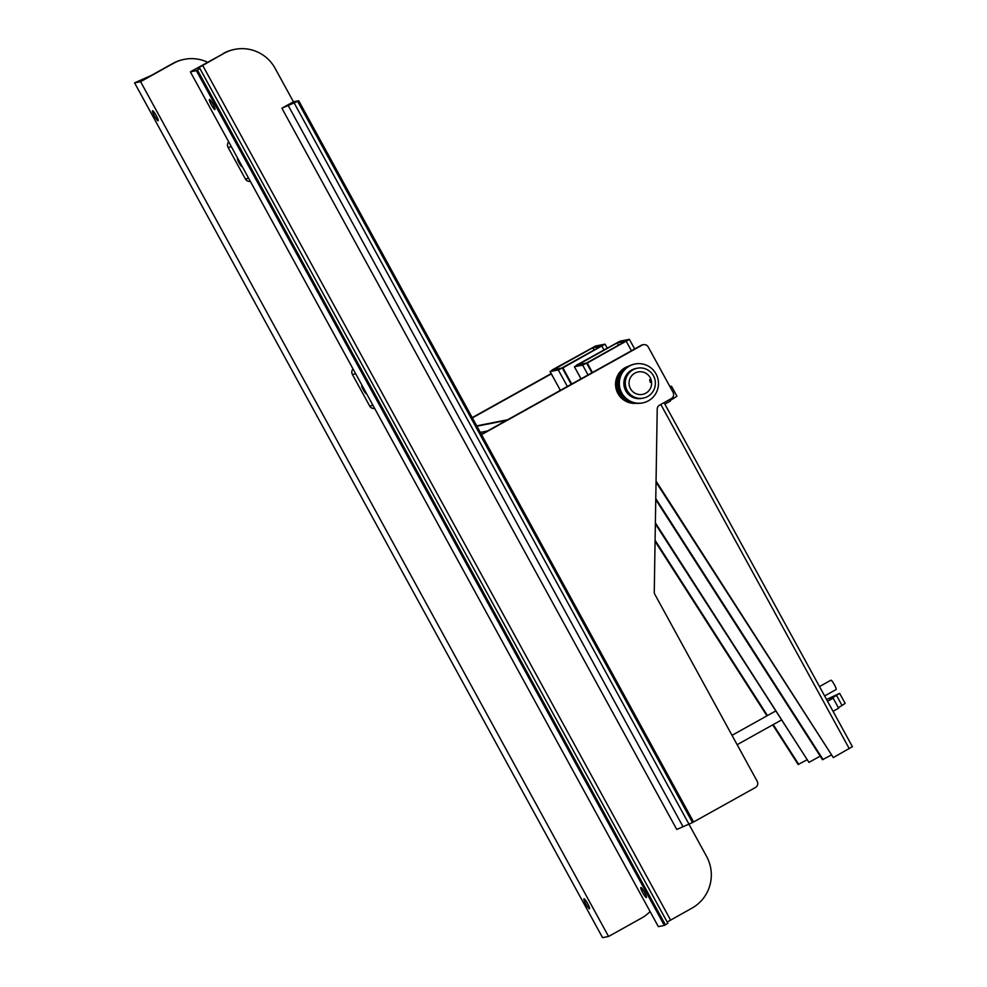 <?xml version="1.0" encoding="UTF-8"?>
<svg xmlns="http://www.w3.org/2000/svg" width="987" height="987" viewBox="0 0 987 987"><rect width="100%" height="100%" fill="white"/><g stroke="black" fill="none" stroke-linecap="round" stroke-linejoin="round"><path stroke-width="1.48" d="M158.068 120.772A5.712 0.876 60.9 0 1 154.49 116.059A5.712 0.876 60.9 0 1 152.541 110.766A5.712 0.876 60.9 0 1 152.578 110.754A5.712 0.876 60.9 0 1 156.156 115.454A5.712 0.876 60.9 0 1 158.105 120.759A5.712 0.876 60.9 0 1 158.068 120.772M589.486 908.78A5.712 0.876 60.9 0 1 585.908 904.08A5.712 0.876 60.9 0 1 583.959 898.775A5.712 0.876 60.9 0 1 584.008 898.762A5.712 0.876 60.9 0 1 587.573 903.475A5.712 0.876 60.9 0 1 589.523 908.768A5.712 0.876 60.9 0 1 589.486 908.78M173.478 63.328L140.586 81.674L134.577 82.859L151.393 75.394L172.774 63.476A38.111 37.617 -101.2 0 1 183.656 59.479L184.372 59.331A38.111 37.617 78.8 0 0 173.478 63.328L172.774 63.476M650.088 911.519A38.111 37.617 78.8 0 1 641.464 918.132L608.572 936.466L602.563 937.65L134.577 82.859M140.586 81.674L608.572 936.466M207.566 62.23A38.111 37.617 78.8 0 0 184.372 59.331M214.932 109.52A5.712 0.876 60.9 0 1 211.354 104.819A5.712 0.876 60.9 0 1 209.404 99.527A5.712 0.876 60.9 0 1 209.441 99.502A5.712 0.876 60.9 0 1 213.019 104.215A5.712 0.876 60.9 0 1 214.969 109.508A5.712 0.876 60.9 0 1 214.932 109.52M646.349 897.541A5.712 0.876 60.9 0 1 642.771 892.828A5.712 0.876 60.9 0 1 640.822 887.535A5.712 0.876 60.9 0 1 640.871 887.523A5.712 0.876 60.9 0 1 644.437 892.223A5.712 0.876 60.9 0 1 646.386 897.516A5.712 0.876 60.9 0 1 646.349 897.541M692.504 822.578L676.761 829.45L281.9 108.225L297.642 101.353L692.504 822.578L693.59 821.974L481.533 434.65L642.081 345.166A4.577 4.516 -101.2 0 1 648.225 346.968L673.085 392.382A4.577 4.516 -101.2 0 1 671.333 398.588L659.55 405.163A4.577 4.516 78.8 0 0 657.219 409.062L654.258 592.015A4.577 4.516 78.8 0 0 654.825 594.31L757.189 781.297A4.577 4.516 -101.2 0 1 755.437 787.503L693.59 821.974L298.728 100.748L297.642 101.353M667.187 922.043L691.961 908.139A38.111 37.617 78.8 0 0 706.581 856.42L689.012 824.342M298.728 100.748L293.435 101.797L275.151 68.399A38.111 37.617 78.8 0 0 223.975 53.347L190.368 71.829L196.364 70.645L199.892 68.51L198.202 68.004L223.975 53.347M190.368 71.829L658.354 926.62L664.35 925.436L667.878 923.289L199.892 68.51L667.878 923.301M223.259 53.483A38.111 37.617 -101.2 0 1 234.153 49.486L234.857 49.35M196.364 70.645L664.35 925.436M293.435 101.797L281.9 108.225M242.025 166.186A4.577 0.703 60.9 0 1 241.951 166.581A4.577 0.703 60.9 0 1 241.926 166.593A4.577 0.703 60.9 0 1 239.064 162.83A4.577 0.703 60.9 0 1 237.497 158.586A4.577 0.703 60.9 0 1 237.534 158.574A4.577 0.703 60.9 0 1 238.015 158.858M228.688 141.832A4.873 4.812 78.8 0 0 228.096 147.421L245.356 178.931A4.873 4.812 78.8 0 0 250.353 181.398M366.337 393.245A4.577 0.703 60.9 0 1 366.263 393.628A4.577 0.703 60.9 0 1 363.376 389.877A4.577 0.703 60.9 0 1 361.81 385.646A4.577 0.703 60.9 0 1 361.847 385.633A4.577 0.703 60.9 0 1 362.328 385.917M353.001 368.891A4.873 4.812 78.8 0 0 352.408 374.468L369.669 405.99A4.873 4.812 78.8 0 0 374.665 408.458M476.906 426.211L506.565 420.351L487.479 430.986L480.299 432.405M559.444 390.877A15.249 15.052 -101.2 0 1 559.962 389.68M472.354 417.896L551.314 373.888M472.205 417.624L551.165 373.617M481.385 434.391L641.118 345.351A4.577 4.516 -101.2 0 1 642.426 344.87L643.388 344.685M621.008 374.184A17.532 17.31 78.8 0 0 625.881 398.81M635.801 403.202A19.061 18.815 -101.2 0 1 628.522 366.35M636.492 403.276A19.061 18.815 -101.2 0 1 629.114 366.017M649.915 381.031C649.557 379.107 649.705 379.07 650.396 380.945C650.544 382.919 650.384 382.944 649.915 381.031C649.557 379.107 649.705 379.07 650.396 380.945C650.544 382.919 650.384 382.944 649.915 381.031M624.672 386.559C624.166 384.659 624.018 384.683 624.191 386.657C624.845 388.533 625.005 388.496 624.672 386.559C624.166 384.659 624.018 384.683 624.191 386.657C624.845 388.533 625.005 388.496 624.672 386.559M637.898 371.988A11.437 11.289 78.8 0 0 629.287 385.461A11.437 11.289 78.8 0 0 642.771 394.331A11.437 11.289 78.8 0 0 651.383 380.859A11.437 11.289 78.8 0 0 637.898 371.988M643.573 398.057A15.249 15.052 78.8 0 0 655.06 380.094A15.249 15.052 78.8 0 0 637.084 368.262A15.249 15.052 78.8 0 0 625.598 386.225A15.249 15.052 78.8 0 0 643.573 398.057M643.29 398.119L641.846 398.403A15.249 15.052 -101.2 0 1 631.581 370.088A15.249 15.052 -101.2 0 1 635.936 368.484L637.368 368.2M642.734 402.881L642.142 403.004A19.814 19.567 -101.2 0 1 628.781 366.202A19.814 19.567 -101.2 0 1 634.444 364.117L635.048 364.006A19.814 19.567 -101.2 0 1 648.397 400.808A19.814 19.567 -101.2 0 1 620.527 390.186A19.814 19.567 -101.2 0 1 635.048 364.006M616.628 343.032L626.042 341.169L587.253 363.043L629.398 339.343L619.91 341.206L576.457 365.178L616.628 343.032M655.75 499.595L822.504 759.706L831.079 755.141M655.763 498.571L823.109 759.583M852.361 746.703L833.299 757.572L656.059 481.088M656.034 482.112L833.299 757.572M592.422 372.494L587.253 363.043M591.916 372.778L586.648 363.154M617.134 342.933L574.397 366.757L582.675 365.128L587.142 362.895L625.536 341.268L586.537 363.006L577.74 364.919L617.134 342.933L618.405 345.253M592.274 347.856L601.688 345.993L562.898 367.855L605.043 344.155L595.556 346.018L552.103 369.989L592.274 347.856M772.735 724.853L798.162 764.518L806.724 759.965M655.072 541.332L766.961 715.859M655.097 540.308L767.454 715.575M773.228 724.581L798.754 764.394M655.356 523.863L808.958 762.383L655.38 522.826M820.209 756.116L808.958 762.383M571.744 384.017L562.898 367.855M571.239 384.301L562.294 367.978M592.78 347.745L550.043 371.568L558.321 369.94L562.787 367.707L601.182 346.092L561.615 368.114L553.386 369.743L592.78 347.745L594.051 350.064M819.494 686.57L830.931 680.203A5.33 0.814 60.9 0 1 831.202 680.265A5.33 0.814 60.9 0 1 834.57 685.077A5.33 0.814 60.9 0 1 836.125 689.531L824.626 695.934M664.856 404.115L670.444 401.006L669.642 399.525M670.161 400.463L673.862 398.279L673.072 396.848M669.963 386.67L671.468 386.176L676.959 396.194L673.862 398.279M670.21 387.138L671.468 386.176M833.435 696.933L829.499 698.882L833.435 696.933M833.04 711.306L838.629 708.197L833.151 698.179L831.412 698.512L839.653 693.367L826.563 699.475M827.55 701.288L833.151 698.179M838.333 707.654L842.034 705.471L836.557 695.453M839.653 693.367L845.143 703.386L842.034 705.471M294.212 103.08L689.074 824.318M287.994 105.128L682.856 826.366M197.425 70.04L665.411 924.844M202.594 65.265L670.58 920.057M231.39 146.767L228.096 147.421M248.65 178.289L245.356 178.931M355.702 373.814L352.408 374.468M372.963 405.336L369.669 405.99M642.081 345.166L641.118 345.351M849.276 748.664L660.821 404.448M631.421 350.755L626.251 341.305M574.446 366.757L581.059 378.823M588.042 374.937L582.675 365.128M603.933 349.854L601.897 346.129M550.104 371.568L560.382 390.358L550.043 371.568M567.365 386.46L558.321 369.94M507.639 419.746L476.721 425.866M852.423 746.703L664.054 402.647M634.653 348.954L629.398 339.343M581.022 378.86L574.397 366.757M607.178 348.053L605.043 344.155M781.198 720.14L737.153 744.692M775.424 711.133L732.021 735.327"/></g></svg>
